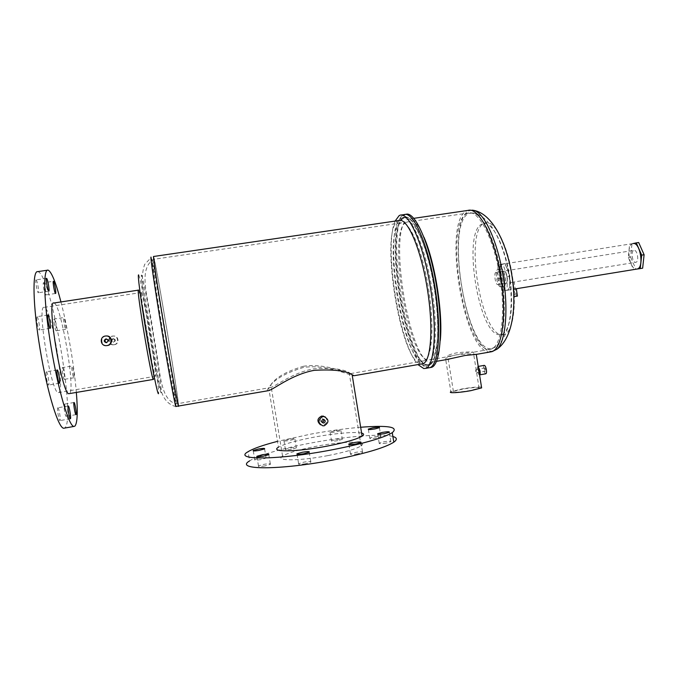 <?xml version="1.0" encoding="UTF-8"?>
<svg xmlns="http://www.w3.org/2000/svg" width="678" height="678" viewBox="0 0 678 678"><rect width="100%" height="100%" fill="white"/><g stroke="black" fill="none" stroke-linecap="round" stroke-linejoin="round"><path stroke-width="0.51" stroke-dasharray="3.39 2.54" d="M484.567 369.51L484.753 367.934L485.567 369.62L485.38 371.197L484.567 369.51M479.253 370.739L478.439 369.052L478.27 370.629L479.075 372.324L479.253 370.739M479.558 374.9C478.719 374.764 478.032 373.307 477.498 370.544C477.185 368.213 477.337 366.866 477.948 366.476L478.227 366.501M485.812 373.781C484.965 373.544 484.295 372.095 483.787 369.425C483.473 367.103 483.626 365.747 484.253 365.366M636.43 269.141L633.532 269.573L628.294 257.504L629.599 244.258L632.845 243.597M629.599 244.258L638.668 242.504M628.294 257.504L630.633 257.123L631.964 243.885M633.532 269.573L635.888 269.183L630.633 257.123M642.651 268.183L635.888 269.183M478.185 370.646L478.439 369.052L479.075 372.324L478.185 370.646M475.685 371.086L475.956 369.493L476.583 372.764L475.685 371.086M447.811 356.56L464.091 353.28L473.244 352.136C470.091 351.729 464.583 351.967 456.709 352.848C452.014 353.789 449.005 354.78 447.692 355.831L447.811 356.56M462.506 389.121L453.396 391.452C452.845 392.689 458.396 392.384 470.04 390.528L479.092 388.206C479.532 386.969 474.007 387.274 462.506 389.121M403.8 218.07C383.756 227.308 405.783 363.866 427.36 364.747C437.132 366.73 441.141 330.923 434.2 287.947C427.377 244.928 412.402 212.502 403.8 218.07M406.139 222.367C387.045 230.579 407.859 359.654 428.225 359.967L429.827 359.806C438.107 357.874 440.768 324.118 434.386 286.116C428.115 248.089 415.004 219.07 406.902 222.062L406.139 222.367M495.974 272.353L495.94 272.361C493.465 272.717 495.499 285.302 497.915 284.607L497.974 284.591C500.466 284.26 498.389 271.531 495.974 272.353L501.508 271.471C503.957 270.641 506.034 283.362 503.5 283.701L503.44 283.709C500.983 284.413 498.957 271.836 501.466 271.48L501.508 271.471C503.957 270.641 506.034 283.362 503.5 283.701L503.44 283.709C500.983 284.413 498.957 271.836 501.466 271.48L503.974 271.081C501.44 271.446 503.466 284.006 505.941 283.311L506 283.294C508.551 282.955 506.474 270.242 504.008 271.073L503.974 271.081C501.44 271.446 503.466 284.006 505.941 283.311L506 283.294C508.551 282.955 506.474 270.242 504.008 271.073L633.964 250.36C637.362 249.394 639.379 261.784 635.905 262.276L635.82 262.293C632.413 263.14 630.464 250.885 633.922 250.368M481.507 387.096C477.888 386.731 471.312 387.358 461.786 388.986L450.878 391.774L445.573 358.645L445.709 359.603L446.582 359.577M476.693 354.323L476.142 354.289C472.337 353.704 465.735 353.899 456.336 354.874C450.709 356.026 447.124 357.281 445.573 358.645M405.919 214.333L404.927 214.74C384.002 224.732 406.834 366.289 429.462 367.535L429.996 367.578M427.852 367.823L428.623 367.857L427.852 367.823C405.368 366.544 382.528 224.952 403.308 214.977C382.528 224.952 405.368 366.544 427.852 367.823M423.962 237.232C418.173 224.02 412.961 217.985 408.342 219.147L407.503 219.477C387.63 228.308 409.122 361.671 430.42 362.264L432.14 362.094C436.293 360.696 439.005 353.45 440.285 340.373M500.72 286.794L500.813 286.777C504.381 286.302 501.415 268.183 497.966 269.395L497.923 269.403C494.389 269.92 497.262 287.743 500.72 286.794M503.847 286.286L503.94 286.269C507.542 285.794 504.576 267.683 501.093 268.895L501.05 268.903C497.483 269.429 500.356 287.243 503.847 286.286M504.593 290.608L500.144 278.082L500.491 264.666L505.356 263.564L509.949 276.277L509.525 289.904L502.118 291.006L497.686 278.48L497.999 265.056L502.839 263.962L507.415 276.683L507.008 290.311L502.118 291.006M509.949 276.277L507.415 276.683M505.356 263.564L502.839 263.962M509.525 289.904L507.008 290.311M500.144 278.082L497.686 278.48M500.491 264.666L497.999 265.056M513 282.167L514.187 281.972L513 282.167L515.238 296.439L516.424 296.252L515.238 296.439M517.433 296.083L514.238 296.6L513.068 289.235L516.272 288.752M507.042 290.252L507.203 290.226C512.67 289.523 508.169 262.191 502.906 264.115L502.864 264.123C497.466 264.937 501.737 291.599 507.042 290.252M507.203 290.226L513.068 289.235M632.913 243.58L632.854 243.588C625.574 244.682 629.472 270.344 636.718 269.09M57.833 407.792L57.901 407.775C58.944 407.537 61.02 420.216 60.003 420.572L59.927 420.597C58.884 420.86 56.791 408.012 57.833 407.792M64.13 404.19L64.19 404.181C65.122 403.952 67.114 416.021 66.19 416.326L66.122 416.351C65.181 416.606 63.181 404.376 64.13 404.19M62.401 367.595L62.427 367.595C63.325 367.383 65.308 379.29 64.393 379.333L64.351 379.341C63.461 379.57 61.461 367.518 62.401 367.595L71.927 366.035C71.063 365.942 73.063 377.977 73.877 377.756L73.91 377.748C74.766 377.722 72.783 365.832 71.961 366.027M54.172 319.041C55.096 318.906 57.164 331.118 56.164 330.805L56.164 330.805C55.249 331.025 53.147 318.66 54.164 319.041L63.724 317.558C62.783 317.16 64.868 329.508 65.707 329.296C66.639 329.627 64.58 317.431 63.724 317.558M43.536 282.768C44.562 282.896 46.697 295.354 45.629 294.981L45.604 294.972C44.595 294.972 42.426 282.345 43.502 282.76L53.384 281.294M36.12 279.887C37.256 280.048 39.51 293.15 38.332 292.752L38.299 292.743C37.18 292.726 34.883 279.438 36.078 279.87L36.12 279.887M37.01 316.677C38.205 316.541 40.553 330.381 39.273 330.017L39.273 330.017C38.087 330.254 35.697 316.228 37.002 316.668L47.807 315.007M46.367 371.73L46.409 371.73C47.553 371.502 49.799 384.951 48.621 385.036L48.57 385.045C47.418 385.307 45.163 371.68 46.367 371.73M337.797 440.632C333.254 441.378 331.152 441.42 331.491 440.768L336.051 439.471C340.576 438.734 342.67 438.691 342.339 439.336L337.797 440.632M334.635 430.776L330.067 432.039C329.72 432.64 331.813 432.581 336.356 431.835L340.915 430.581C341.246 429.971 339.153 430.038 334.635 430.776M291.481 449.26C287.014 449.989 284.98 450.031 285.379 449.378L290.243 447.989C294.693 447.26 296.718 447.217 296.337 447.87L291.481 449.26M288.803 439.217L283.929 440.564C283.523 441.175 285.557 441.115 290.023 440.386L294.888 439.039C295.277 438.429 293.252 438.488 288.803 439.217M260.886 459.574C256.284 460.328 254.233 460.354 254.716 459.642L259.962 458.125C264.53 457.37 266.581 457.353 266.115 458.057L260.886 459.574M264.954 465.93C260.064 466.727 257.903 466.735 258.471 465.939L263.928 464.328C268.785 463.532 270.946 463.523 270.403 464.32L264.954 465.93M305.532 463.744C300.354 464.583 298.057 464.574 298.625 463.71L303.964 462.125C309.109 461.277 311.414 461.294 310.863 462.15L305.532 463.744M357.611 453.879C352.34 454.735 349.95 454.726 350.433 453.879L355.399 452.404C360.645 451.548 363.035 451.556 362.569 452.404L357.611 453.879M386.274 443.081C381.172 443.904 378.816 443.921 379.197 443.141L383.807 441.793C388.875 440.971 391.231 440.954 390.867 441.734L386.274 443.081M376.459 437.963C371.663 438.734 369.434 438.776 369.764 438.081L374.222 436.793C378.985 436.022 381.214 435.979 380.9 436.674L376.459 437.963M321.923 422.148L321.804 422.14C319.846 421.004 319.838 419.826 321.77 418.606L323.559 419.394M106.438 338.966L106.751 338.915C109.234 339.881 109.378 341.11 107.192 342.602L106.641 342.619M113.387 338.737C111.404 340.076 111.531 341.195 113.76 342.093L113.946 342.068C115.938 340.712 115.802 339.593 113.548 338.72L113.387 338.737M112.734 338.754C110.734 340.11 110.861 341.246 113.116 342.144L113.302 342.119C115.311 340.746 115.175 339.619 112.895 338.737L112.734 338.754M141.473 292.532C143.389 293.532 157.11 375.57 155.474 376.239L155.389 376.265C153.821 377.663 138.939 288.277 141.448 292.506L141.473 292.532M303.295 366.298C324.482 362.874 346.602 373.07 350.45 373.502L349.162 372.62C343.297 368.985 331.457 367.722 313.643 368.832C292.913 372.519 275.488 386.341 270.819 387.477L269.691 387.553L270.844 384.841C275.514 377.57 286.328 371.391 303.295 366.298M400.418 223.206C381.79 231.359 402.639 360.552 422.555 360.959L424.114 360.798C432.208 358.899 434.674 325.143 428.293 287.099C422.004 249.021 409.071 219.943 401.164 222.909L400.418 223.206M401.384 217.943C381.434 227.266 403.596 364.645 425.114 365.62L426.894 365.459C435.615 363.433 438.361 327.279 431.505 286.396C424.75 245.47 410.8 214.375 402.283 217.579L401.384 217.943M403.732 217.604C383.57 226.944 405.724 364.272 427.437 365.213L429.233 365.044C438.039 363.01 440.87 326.864 434.013 285.989C427.259 245.089 413.241 214.019 404.63 217.231L403.732 217.604M58.783 392.52C65.58 390.96 51.46 307.617 44.341 307.38L44.231 307.363C36.341 303.854 51.494 394.918 58.418 392.587L58.783 392.52M327.821 455.616C299.278 461.125 274.132 461.116 282.565 456.082C288.125 452.802 299.396 449.531 316.38 446.268C343.127 441.141 369.163 440.641 361.069 445.887C356.026 449.014 344.941 452.251 327.821 455.616M325.203 416.868C328.008 420.428 327.347 423.191 323.194 425.14L320.474 424.792M107.048 345.568L106.895 345.577C100.895 346.094 99.903 336.754 105.887 336.051L106.446 335.991M113.912 344.755C119.455 344.085 118.379 335.407 112.828 336.059L112.463 336.102C107.039 336.746 107.955 345.28 113.379 344.805L113.912 344.755M114.387 344.695C119.879 344.034 118.803 335.407 113.311 336.059L112.946 336.11C107.548 336.737 108.446 345.221 113.862 344.755L114.387 344.695M392.884 436.496C387.138 435.056 376.976 434.878 362.391 435.979M362.086 436.005C346.678 437.242 330.025 439.505 312.134 442.802C283.718 448.039 257.615 455.404 249.606 460.896L248.089 451.692M360.671 427.25C345.263 428.572 328.61 430.869 310.71 434.14L277.497 441.361M37.714 271.632L38.299 271.793C51.748 276.641 76.165 420.86 64.791 427.894L64.427 428.115M399.011 220.511L398.206 220.842C379.112 229.571 400.664 363.137 421.191 363.874L421.801 363.9M267.742 390.791L267.446 390.706C267.005 390.384 267.412 389.401 268.674 387.757C273.624 379.807 285.133 373.061 303.202 367.527C324.042 364.103 345.678 373.705 352.238 375.349M353.492 375.688L354.077 375.722M405.444 214.401L403.308 214.977M53.918 303.007L54.037 303.032C61.054 303.575 75.995 391.842 69.385 393.596L69.359 393.613M361.62 433.089C355.552 431.505 334.576 433.344 314.575 437.073C296.472 440.505 284.438 443.887 278.463 447.217L268.674 387.757M138.566 290.159C140.77 291.396 155.33 378.468 153.499 379.392M395.096 221.087C383.621 246.47 399.283 344.441 417.919 364.578M65.707 329.296L56.164 330.805M60.952 301.939C67.792 328.22 74.139 365.586 76.351 392.426M490.711 348.873C465.464 349.501 445.115 222.138 469.159 213.316L473.456 213.028C483.363 215.248 495.974 242.216 501.457 275.387C507.017 308.541 504.085 339.72 495.737 346.882L490.711 348.873M467.422 213.35C443.437 222.198 463.862 349.967 489.05 349.39L491.041 349.153C501.356 346.873 506.025 313.177 499.72 275.658C493.533 238.105 478.532 209.748 468.379 213.019L467.422 213.35M482.482 223.85C461.659 230.156 478.609 336.483 500.084 334.771C509.627 335.263 514.653 307.761 509.559 275.997C504.601 244.207 491.355 219.935 482.482 223.85M469.108 210.205L467.006 210.756C442.209 220.214 463.32 352.28 489.465 351.967L490.236 351.958M492.83 351.229L491.711 351.272C465.489 351.653 444.471 220.13 469.362 210.714L472.261 210.146M502.576 334.907C512.288 335.415 517.441 307.642 512.305 275.556C507.297 243.444 493.847 218.952 484.812 222.935C463.65 229.367 480.736 336.619 502.576 334.907M178.161 403.478C178.78 399.249 156.372 264.861 154.126 259.454L154.042 259.267C153.186 257.479 157.932 289.311 164.593 329.313C171.246 369.307 177.441 403.24 178.077 403.613L178.161 403.478M152.253 259.962L152.313 260.132C155.016 267.429 177.009 399.427 176.221 403.579L176.204 403.673C175.966 406.19 169.644 372.307 162.703 330.635C155.754 288.955 150.965 256.191 152.253 259.962M141.541 275.175C144.244 278.192 162.957 390.155 161.169 392.596C160.61 394.96 155.076 367.578 149.431 333.796C143.778 300.015 140.151 272.624 141.541 275.175M175.983 406.351L174.331 406.164C166.322 403.325 162.254 396.91 159.499 385.011L142.66 283.057C141.99 276.522 142.651 270.31 144.66 264.412L151.177 257.555C154.059 265.191 176.805 401.723 175.983 406.351M178.594 406.351L178.611 406.207C179.212 401.512 156.05 262.632 153.669 256.708L151.126 257.403M138.685 275.048C141.634 278.116 160.517 391.053 158.516 393.596M475.956 369.493L484.753 367.934M476.583 372.764L485.38 371.197M453.396 391.452L447.692 355.831M413.851 218.333L408.342 219.147M436.513 361.332L432.14 362.094M503.94 286.269L500.813 286.777M501.05 268.903L497.923 269.403M513.093 282.15L497.974 284.591M406.902 222.062L468.379 213.019L473.456 213.028C508.186 219.477 525.899 325.881 495.737 346.882L491.041 349.153L473.43 352.221M451.251 356.077L429.827 359.806M479.092 388.206L473.354 352.221M632.854 243.588L502.864 264.123M516.424 296.252L514.17 281.972L635.905 262.276M68.241 406.012L57.901 407.775M73.995 402.503L64.19 404.181M55.545 293.481L45.629 294.981M48.791 291.184L38.332 292.752M57.181 369.959L46.409 371.73M330.067 432.039L331.491 440.768M283.929 440.564L285.379 449.378M253.275 450.887L254.716 459.642M256.954 456.777L258.471 465.939M297.074 454.302L298.625 463.71M348.916 444.539L350.433 453.879M377.739 434.149L379.197 443.141M368.366 429.479L369.764 438.081M401.164 222.909L154.042 259.267L152.313 260.132C137.1 272.361 149.796 301.71 153.559 335.322C160.5 368.518 159.067 398.172 174.949 403.452L178.077 403.613L270.819 387.477M106.302 342.678L106.988 342.627M113.116 342.144L113.76 342.093M282.565 456.082L270.844 384.841M105.7 335.991L106.285 336M112.828 336.059L113.311 336.059M47.96 270.132L47.358 270.225M401.274 215.011L400.139 215.172M113.379 344.805L113.862 344.755M106.31 345.644L106.895 345.577M322.77 425.809L321.762 425.174M361.069 445.887L349.162 372.62M141.448 292.506L44.231 307.363M155.389 376.265L58.418 392.587M404.63 217.231L402.283 217.579M429.233 365.044L426.894 365.459M424.114 360.798L350.984 373.527M112.895 338.737L113.548 338.72M106.124 338.932L106.751 338.915M323.703 419.411L322.304 418.589M379.443 427.674L380.9 436.674M389.341 432.276L390.867 441.734M360.967 442.539L362.569 452.404M309.236 452.192L310.863 462.15M268.81 454.658L270.403 464.32M264.598 448.87L266.115 458.057M294.888 439.039L296.337 447.87M340.915 430.581L342.339 439.336M59.401 383.24L48.57 385.045M50.13 328.313L39.273 330.017M46.494 278.336L36.078 279.87M73.877 377.756L64.351 379.341M75.978 414.648L66.122 416.351M70.317 418.792L59.927 420.597"/><path stroke-width="1.02" d="M478.227 366.501L480.024 370.832C480.338 373.163 480.194 374.519 479.575 374.892L485.812 373.781M478.21 366.434L484.253 365.366C485.109 365.459 485.812 366.908 486.355 369.705C486.668 372.036 486.516 373.383 485.889 373.764M632.845 243.597L636.278 242.885L641.693 255.123L640.261 268.573L636.43 269.141M641.693 255.123L644.1 254.733L642.651 268.183L640.261 268.573M636.278 242.885L638.668 242.504L644.1 254.733M450.878 391.774C447.556 393.393 459.489 392.765 470.803 390.672L481.634 387.892L481.507 387.096M446.582 359.577L465.184 355.458L476.693 354.323M429.996 367.578L431.394 367.366C440.556 365.264 443.573 327.855 436.463 285.497C429.462 243.105 414.877 210.985 405.919 214.333L405.444 214.401M431.394 367.366L429.767 367.654C438.878 365.561 441.827 328.152 434.725 285.777C427.716 243.377 413.19 211.231 404.291 214.57L403.308 214.977M440.285 340.373C443.073 313.236 435.047 262.361 423.962 237.232M514.238 296.6L517.433 296.083M517.433 296.1L516.322 288.735L513.373 289.218M636.718 269.09L637.091 269.03C644.541 267.996 640.168 241.36 632.913 243.58M70.393 418.775C71.326 418.428 69.249 405.783 68.292 405.995L68.232 406.012C67.266 406.224 69.368 419.046 70.317 418.792L70.393 418.775M76.038 414.622C76.885 414.334 74.902 402.283 74.046 402.495L73.987 402.512C73.114 402.681 75.114 414.885 75.978 414.648L76.038 414.622M55.52 293.481L55.545 293.481C56.537 293.871 54.401 281.438 53.46 281.294L53.426 281.285C52.426 280.861 54.596 293.464 55.52 293.481M48.765 291.176L48.791 291.184C49.884 291.599 47.638 278.514 46.587 278.336L46.553 278.327C45.443 277.878 47.731 291.142 48.765 291.176M50.13 328.313C51.316 328.694 48.977 314.88 47.875 314.999L47.867 314.999C46.663 314.533 49.045 328.542 50.13 328.313L50.13 328.313M59.452 383.231C60.528 383.155 58.291 369.739 57.24 369.951L57.198 369.951C56.088 369.883 58.342 383.485 59.401 383.24L59.452 383.231M258.454 449.005L253.208 450.472C252.708 451.141 254.767 451.099 259.36 450.336L264.598 448.87C265.073 448.209 263.03 448.251 258.454 449.005M262.344 454.735L256.877 456.294C256.309 457.048 258.462 457.014 263.352 456.218L268.81 454.658C269.361 453.913 267.208 453.938 262.344 454.735M302.346 452.243L296.989 453.777C296.413 454.591 298.718 454.574 303.897 453.735L309.236 452.192C309.787 451.387 307.49 451.395 302.346 452.243M353.806 442.615L348.831 444.039C348.339 444.844 350.729 444.819 356.001 443.963L360.967 442.539C361.433 441.734 359.052 441.759 353.806 442.615M382.29 432.411L377.671 433.717C377.282 434.445 379.629 434.403 384.731 433.581L389.341 432.276C389.706 431.547 387.358 431.589 382.29 432.411M372.773 427.86L368.307 429.106C367.968 429.759 370.196 429.691 374.993 428.92L379.443 427.674C379.765 427.021 377.536 427.081 372.773 427.86M323.559 419.394C324.092 420.716 323.686 421.631 322.347 422.123L321.923 422.148M323.169 419.419C321.219 420.665 321.228 421.852 323.203 422.996L323.753 422.979C325.703 421.733 325.686 420.538 323.703 419.411L323.169 419.419M106.641 342.619C104.539 341.509 104.471 340.288 106.438 338.966M105.785 338.958C103.581 340.458 103.717 341.695 106.2 342.687L106.412 342.67C108.624 341.153 108.472 339.915 105.963 338.941L105.785 338.958M324.211 425.776C329.237 422.547 329.186 419.479 324.059 416.58L322.711 416.623C317.694 419.801 317.719 422.86 322.77 425.809L324.211 425.776M320.474 424.792C316.728 421.335 317.135 418.419 321.711 416.055L325.203 416.868M106.904 345.585C113.006 344.848 111.802 335.271 105.7 335.991L105.293 336.042C99.293 336.746 100.293 346.161 106.31 345.644L106.904 345.585M106.446 335.991C112.395 335.457 113.429 344.805 107.48 345.517L107.048 345.568M249.606 460.896C233.859 469.998 279.37 470.422 333.178 459.989C364.679 453.752 384.892 447.819 393.808 442.183C397.427 439.573 397.122 437.683 392.884 436.496M277.497 441.361C263.098 445.09 253.292 448.531 248.089 451.692C232.257 460.354 277.692 460.252 331.542 449.929C363.061 443.768 383.307 438.013 392.265 432.666C398.927 426.937 388.392 425.131 360.671 427.25M76.351 392.426C77.928 411.834 77.445 423.064 74.894 426.131L73.97 426.445C69.114 426.809 58.316 390.791 51.113 347.314C43.841 303.837 42.816 268.785 47.96 270.132L48.494 270.302C51.935 272.734 56.088 283.285 60.952 301.939M64.427 428.115L63.783 428.225C58.511 428.657 47.291 392.638 40.07 349.077C32.79 305.515 32.154 270.336 37.714 271.632L47.358 270.225M153.499 379.392L153.389 379.417C151.584 380.994 135.702 285.574 138.524 290.125L138.566 290.159M421.801 363.9L422.852 363.722C431.174 361.772 433.7 326.754 427.055 287.192C420.521 247.606 407.147 217.435 399.011 220.511L153.575 256.496C152.677 254.623 157.61 287.633 164.534 329.22C171.449 370.798 177.873 405.986 178.526 406.359L178.594 406.351M422.852 363.722L354.077 375.722L352.128 374.714C345.89 370.697 333.262 369.239 314.245 370.341C292.032 374.341 273.607 389.443 268.632 390.638L267.742 390.791M417.919 364.578L423.75 368.544L425.64 368.374C434.59 366.315 437.395 328.898 430.276 286.489C423.267 244.046 408.885 211.858 400.139 215.172L399.173 215.579L395.096 221.087M425.64 368.374L429.767 367.654C438.878 365.561 441.827 328.152 434.725 285.777C427.716 243.377 413.19 211.231 404.291 214.57L401.274 215.011M69.359 393.613L69.012 393.672C62.249 396.105 46.112 299.125 53.918 303.007L138.422 290.142M278.463 447.217C269.42 452.311 296.142 452.048 326.635 446.217C344.899 442.675 356.721 439.327 362.111 436.166C364.247 434.734 364.078 433.717 361.62 433.089M352.238 375.349L353.492 375.688M490.236 351.958L491.584 351.721C502.288 349.365 507.152 314.423 500.593 275.421C494.169 236.393 478.583 206.993 468.057 210.392L413.851 218.333M472.261 210.146L473.888 210.392C484.168 212.689 497.271 240.639 502.957 275.056C508.729 309.456 505.661 341.771 496.999 349.187L492.83 351.229M268.632 390.638L175.966 406.461C175.695 409.088 169.11 373.909 161.889 330.593C154.66 287.26 149.745 253.369 151.126 257.403M158.516 393.596C157.864 396.028 152.186 368.391 146.482 334.262C140.761 300.134 137.193 272.463 138.685 275.048M476.583 354.34L491.584 351.721L496.999 349.187C529.467 326.694 511.288 217.469 473.888 210.392L469.108 210.205M481.634 387.892L476.287 354.348M449.15 359.128L436.513 361.332M637.091 269.03L516.322 288.735M256.877 456.294L256.954 456.777M296.989 453.777L297.074 454.302M348.831 444.039L348.916 444.539M377.671 433.717L377.739 434.149M323.203 422.996L321.982 422.25M324.059 416.58L323.042 416.012M393.808 442.183L392.265 432.666M73.97 426.445L63.783 428.225M153.389 379.417L69.012 393.672M362.111 436.166L352.128 374.714"/></g></svg>
